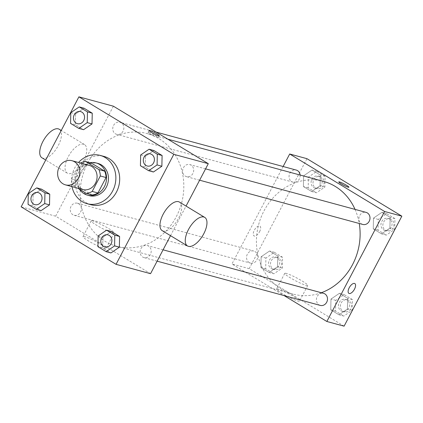 <?xml version="1.0" encoding="UTF-8"?>
<svg xmlns="http://www.w3.org/2000/svg" width="423" height="423" viewBox="0 0 423 423"><rect width="100%" height="100%" fill="white"/><g stroke="black" fill="none" stroke-linecap="round" stroke-linejoin="round"><path stroke-width="0.32" stroke-dasharray="2.12 1.59" d="M82.707 189.536A12.51 10.998 105.2 0 1 76.489 171.717A12.51 10.998 105.2 0 1 89.253 165.393M92.129 194.971L78.815 186.908L73.068 185.348L77.774 188.203M78.815 186.908A16.143 14.197 105.2 0 1 77.398 180.515L85.499 165.081L79.751 163.521A16.143 14.197 105.2 0 1 80.592 163.045M79.751 163.521L71.646 178.955A16.143 14.197 105.2 0 0 73.068 185.348M77.398 180.515L71.646 178.955M85.499 165.081A16.143 14.197 105.2 0 1 91.326 163.072M90.073 162.733A16.677 14.668 -74.8 0 0 79.519 189.255M89.279 195.643A16.677 14.668 105.2 0 1 80.994 171.881A16.677 14.668 105.2 0 1 98.009 163.447M71.984 186.633A25.02 22.001 105.2 0 1 74.665 168.047A25.02 22.001 105.2 0 1 78.53 162.485M90.929 204.727A25.02 22.001 105.2 0 1 78.498 169.084A25.02 22.001 105.2 0 1 104.026 156.436M140.648 154.982L145.438 156.283L153.877 150.519L145.438 156.283L145.216 167.022L153.433 171.997L145.216 167.022L140.425 165.721M98.141 235.939L102.932 237.24L111.376 231.481L102.932 237.24L102.71 247.978L110.932 252.959L102.71 247.978L97.919 246.678M70.794 112.671L75.585 113.967L84.029 108.209L75.585 113.967L75.363 124.706L83.585 129.687L75.363 124.706L70.572 123.41M28.288 193.628L33.084 194.929L41.523 189.166L33.084 194.929L32.862 205.668L41.079 210.643L32.862 205.668L28.071 204.367M87.683 163.109A58.374 51.331 105.2 0 1 147.252 133.594A58.374 51.331 105.2 0 1 181.515 203.368A58.374 51.331 105.2 0 1 116.695 246.276A58.374 51.331 105.2 0 1 87.683 163.109M170.511 235.664L186.046 206.075M113.396 106.194L55.646 216.19L150.551 273.681M140.901 248.698A6.255 5.499 105.2 0 1 147.283 245.536A6.255 5.499 105.2 0 1 150.953 253.012A6.255 5.499 105.2 0 1 144.01 257.607A6.255 5.499 105.2 0 1 140.901 248.698M183.408 167.741A6.255 5.499 105.2 0 1 189.79 164.579A6.255 5.499 105.2 0 1 193.459 172.05A6.255 5.499 105.2 0 1 186.511 176.65A6.255 5.499 105.2 0 1 183.408 167.741M113.554 125.425A6.255 5.499 105.2 0 1 119.936 122.263A6.255 5.499 105.2 0 1 123.606 129.739A6.255 5.499 105.2 0 1 116.663 134.34A6.255 5.499 105.2 0 1 113.554 125.425M80.539 212.135A6.255 5.499 -74.8 0 0 77.43 203.225A6.255 5.499 -74.8 0 0 70.488 207.82A6.255 5.499 -74.8 0 0 74.157 215.296A6.255 5.499 -74.8 0 0 80.539 212.135M55.646 216.19L21.15 206.836M84.626 236.631A12.981 1.512 27.7 0 0 82.977 236.563A12.981 1.512 27.7 0 0 93.769 243.939A12.981 1.512 27.7 0 0 105.967 248.634A12.981 1.512 27.7 0 0 97.909 242.739A12.981 1.512 27.7 0 0 84.626 236.631M179.442 202.078A16.677 7.699 -58.8 0 1 177.39 220.33A16.677 7.699 -58.8 0 1 162.162 230.609M83.558 160.93A16.677 7.699 121.2 0 0 84.537 144.587A16.677 7.699 121.2 0 0 69.309 154.866A16.677 7.699 121.2 0 0 67.252 173.118A16.677 7.699 121.2 0 0 83.558 160.93M41.946 157.79A16.677 7.699 121.2 0 0 58.252 145.602A16.677 7.699 121.2 0 0 59.231 129.258M92.849 220.965A12.981 1.512 27.7 0 0 91.204 220.896A12.981 1.512 27.7 0 0 101.996 228.272A12.981 1.512 27.7 0 0 114.194 232.967A12.981 1.512 27.7 0 0 106.131 227.077A12.981 1.512 27.7 0 0 92.849 220.965M148.822 132.33A5.732 0.672 -152.3 0 1 154.686 135.027A5.732 0.672 -152.3 0 1 158.244 137.634A5.732 0.672 -152.3 0 1 152.862 135.561A5.732 0.672 -152.3 0 1 148.092 132.304A5.732 0.672 -152.3 0 1 148.822 132.33M321.332 292.727A58.374 51.331 105.2 0 1 292.996 294.08A58.374 51.331 105.2 0 1 263.984 210.913A58.374 51.331 105.2 0 1 323.553 181.398M355.034 209.385A58.374 51.331 105.2 0 1 359.249 223.487M256.84 259.939A6.255 5.499 -74.8 0 0 253.731 251.029A6.255 5.499 -74.8 0 0 246.789 255.624A6.255 5.499 -74.8 0 0 250.458 263.101A6.255 5.499 -74.8 0 0 256.84 259.939M362.818 224.454A6.255 5.499 105.2 0 1 359.709 215.545A6.255 5.499 105.2 0 1 366.091 212.383M300.124 175.048A6.255 5.499 105.2 0 1 292.965 182.144A6.255 5.499 105.2 0 1 289.855 173.229A6.255 5.499 105.2 0 1 296.237 170.067M320.311 305.411A6.255 5.499 105.2 0 1 317.202 296.502A6.255 5.499 105.2 0 1 323.584 293.34M283.124 166.514L231.947 263.994L284.119 295.598M338.971 314.791L347.415 309.033L347.637 298.294L339.415 293.313L330.976 299.072L330.754 309.81L338.971 314.791L347.415 309.033L347.637 298.294L339.415 293.313L330.976 299.072L330.754 309.81L338.971 314.791L343.767 316.092L352.206 310.329L352.428 299.59L344.206 294.614L335.767 300.372L335.545 311.111L343.767 316.092M311.624 191.519L320.068 185.76L320.29 175.022L312.068 170.041L303.629 175.804L303.407 186.543L311.624 191.519L320.068 185.76L320.29 175.022L312.068 170.041L303.629 175.804L303.407 186.543L311.624 191.519L316.415 192.819L324.859 187.061L325.081 176.322L316.859 171.341L308.42 177.1L308.198 187.844L316.415 192.819M306.945 158.673L249.195 268.668L344.1 326.159M381.477 233.834L389.916 228.071L390.138 217.332L381.921 212.357L373.483 218.115L373.26 228.854L381.477 233.834L389.916 228.071L390.138 217.332L381.921 212.357L373.483 218.115L373.26 228.854L381.477 233.834L386.268 235.13L394.712 229.372L394.929 218.633L386.712 213.652L378.273 219.415L378.051 230.154L386.268 235.13M269.123 272.481L277.562 266.717L277.784 255.978L269.567 251.003L261.123 256.761L260.901 267.5L269.123 272.481L277.562 266.717L277.784 255.978L269.567 251.003L261.123 256.761L260.901 267.5L269.123 272.481L273.914 273.776L282.353 268.018L282.575 257.279L274.358 252.298L265.914 258.062L265.692 268.801L273.914 273.776M249.195 268.668L231.947 263.994M278.17 289.11A12.981 1.512 27.7 0 0 276.526 289.041A12.981 1.512 27.7 0 0 287.317 296.417A12.981 1.512 27.7 0 0 299.516 301.113A12.981 1.512 27.7 0 0 291.458 295.222A12.981 1.512 27.7 0 0 278.17 289.11M259.574 231.693A5.732 2.649 121.2 0 0 259.912 226.078A5.732 2.649 121.2 0 0 254.678 229.61A5.732 2.649 121.2 0 0 253.969 235.886A5.732 2.649 121.2 0 0 259.574 231.693M259.579 231.698A5.732 2.649 121.2 0 0 259.912 226.078A5.732 2.649 121.2 0 0 254.678 229.61A5.732 2.649 121.2 0 0 253.974 235.886A5.732 2.649 121.2 0 0 259.579 231.698M348.875 293.372L348.875 293.372A5.732 2.649 -58.8 0 1 349.208 287.756A5.732 2.649 -58.8 0 1 354.818 283.563L354.818 283.569M286.397 273.448A12.981 1.512 27.7 0 0 284.753 273.38A12.981 1.512 27.7 0 0 295.545 280.756A12.981 1.512 27.7 0 0 307.743 285.451A12.981 1.512 27.7 0 0 299.68 279.555A12.981 1.512 27.7 0 0 286.397 273.448M348.933 187.23L348.933 187.225A5.732 0.672 -152.3 0 1 348.933 187.23A5.732 0.672 -152.3 0 1 343.545 185.158A5.732 0.672 -152.3 0 1 338.781 181.901A5.732 0.672 -152.3 0 1 338.781 181.895L338.781 181.895M269.388 260.166A6.255 5.499 105.2 0 1 275.77 257.004A6.255 5.499 105.2 0 1 279.444 264.481A6.255 5.499 105.2 0 1 272.497 269.076A6.255 5.499 105.2 0 1 269.388 260.166M282.353 268.018L277.562 266.717M282.575 257.279L277.784 255.978M274.358 252.298L269.567 251.003M265.914 258.062L261.123 256.761M265.692 268.801L260.901 267.5M271.307 260.684A6.255 5.499 105.2 0 1 277.689 257.522A6.255 5.499 105.2 0 1 281.358 264.999A6.255 5.499 105.2 0 1 274.416 269.594A6.255 5.499 105.2 0 1 271.307 260.684M339.241 302.477A6.255 5.499 105.2 0 1 345.623 299.315A6.255 5.499 105.2 0 1 349.292 306.791A6.255 5.499 105.2 0 1 342.35 311.386A6.255 5.499 105.2 0 1 339.241 302.477M352.206 310.329L347.415 309.033M352.428 299.59L347.637 298.294M344.206 294.614L339.415 293.313M335.767 300.372L330.976 299.072M335.545 311.111L330.754 309.81M341.155 302.995A6.255 5.499 105.2 0 1 347.537 299.833A6.255 5.499 105.2 0 1 351.212 307.31A6.255 5.499 105.2 0 1 344.264 311.91A6.255 5.499 105.2 0 1 341.155 302.995M311.894 179.204A6.255 5.499 105.2 0 1 318.276 176.042A6.255 5.499 105.2 0 1 321.945 183.519A6.255 5.499 105.2 0 1 315.003 188.119A6.255 5.499 105.2 0 1 311.894 179.204M324.859 187.061L320.068 185.76M325.081 176.322L320.29 175.022M316.859 171.341L312.068 170.041M308.42 177.1L303.629 175.804M308.198 187.844L303.407 186.543M313.808 179.727A6.255 5.499 105.2 0 1 320.19 176.565A6.255 5.499 105.2 0 1 323.865 184.042A6.255 5.499 105.2 0 1 316.917 188.637A6.255 5.499 105.2 0 1 313.808 179.727M381.747 221.52A6.255 5.499 105.2 0 1 388.129 218.358A6.255 5.499 105.2 0 1 391.798 225.834A6.255 5.499 105.2 0 1 384.851 230.429A6.255 5.499 105.2 0 1 381.747 221.52M394.712 229.372L389.916 228.071M394.929 218.633L390.138 217.332M386.712 213.652L381.921 212.357M378.273 219.415L373.483 218.115M378.051 230.154L373.26 228.854M383.661 222.038A6.255 5.499 105.2 0 1 390.043 218.876A6.255 5.499 105.2 0 1 393.713 226.353A6.255 5.499 105.2 0 1 386.77 230.947A6.255 5.499 105.2 0 1 383.661 222.038M34.866 204.642A6.255 5.499 105.2 0 1 31.762 195.733A6.255 5.499 105.2 0 1 38.139 192.571M33.084 194.929L32.862 205.668M104.719 246.953A6.255 5.499 105.2 0 1 101.615 238.043A6.255 5.499 105.2 0 1 107.992 234.881M102.932 237.24L102.71 247.978M77.372 123.685A6.255 5.499 105.2 0 1 74.268 114.776A6.255 5.499 105.2 0 1 80.645 111.609M75.585 113.967L75.363 124.706M147.22 165.996A6.255 5.499 105.2 0 1 144.121 157.086A6.255 5.499 105.2 0 1 150.493 153.924M145.438 156.283L145.216 167.022M84.537 144.587L61.24 130.474M67.252 173.118L45.705 160.063M91.204 220.896L82.977 236.563M114.194 232.967L105.967 248.634M158.244 137.634L159.217 135.783M148.092 132.304L149.065 130.453M167.857 139.183L147.252 133.594M292.996 294.08L116.695 246.276M74.157 215.296L250.458 263.101M77.43 203.225L253.731 251.029M205.583 168.862L189.79 164.579M199.624 180.203L186.511 176.65M156.124 132.076L119.936 122.263M292.965 182.144L116.663 134.34M163.077 249.819L147.283 245.536M157.123 261.165L144.01 257.607M284.753 273.38L276.526 289.041M307.743 285.451L299.516 301.113M277.689 257.522L275.77 257.004M274.416 269.594L272.497 269.076M347.537 299.833L345.623 299.315M344.264 311.91L342.35 311.386M320.19 176.565L318.276 176.042M316.917 188.637L315.003 188.119M390.043 218.876L388.129 218.358M386.77 230.947L384.851 230.429"/><path stroke-width="0.63" d="M59.241 167.037A12.51 10.998 105.2 0 1 72.005 160.714A12.51 10.998 105.2 0 1 79.35 175.667A12.51 10.998 105.2 0 1 65.459 184.862A12.51 10.998 105.2 0 1 59.241 167.037M72.005 160.714L89.253 165.393A12.51 10.998 105.2 0 1 96.597 180.346A12.51 10.998 105.2 0 1 82.707 189.536L65.459 184.862M77.774 188.203L86.382 193.417A16.143 14.197 105.2 0 0 92.209 191.413L100.314 175.979A16.143 14.197 105.2 0 0 98.897 169.581L85.578 161.517A16.143 14.197 105.2 0 0 80.592 163.045M98.897 169.581L104.645 171.141L91.326 163.072L85.578 161.517M104.645 171.141A16.143 14.197 105.2 0 1 106.062 177.533L100.314 175.979M86.382 193.417L92.129 194.971A16.143 14.197 105.2 0 0 97.962 192.967L106.062 177.533M79.519 189.255A16.677 14.668 -74.8 0 0 87.365 195.119A16.677 14.668 -74.8 0 0 105.237 184.819A16.677 14.668 -74.8 0 0 99.431 164.357A16.677 14.668 -74.8 0 0 96.095 162.929A16.677 14.668 -74.8 0 0 90.073 162.733M96.095 162.929L98.009 163.447A16.677 14.668 105.2 0 1 101.346 164.875A16.677 14.668 105.2 0 1 107.156 185.337A16.677 14.668 105.2 0 1 89.279 195.643L87.365 195.119M97.962 192.967L92.209 191.413M78.53 162.485A25.02 22.001 105.2 0 1 100.193 155.4A25.02 22.001 105.2 0 1 114.882 185.3A25.02 22.001 105.2 0 1 87.101 203.69A25.02 22.001 105.2 0 1 71.984 186.633M100.193 155.4L104.026 156.436A25.02 22.001 105.2 0 1 118.71 186.342A25.02 22.001 105.2 0 1 90.929 204.727L87.101 203.69M148.642 170.702L153.433 171.997L161.877 166.239L162.099 155.5L153.877 150.519L149.086 149.224L140.648 154.982L140.425 165.721L148.642 170.702L157.086 164.938L157.308 154.199L149.086 149.224M106.141 251.659L110.932 252.959L119.371 247.196L119.593 236.457L111.376 231.481L106.585 230.181L98.141 235.939L97.919 246.678L106.141 251.659L114.58 245.9L114.802 235.156L106.585 230.181M116.055 264.327L173.805 154.332L78.9 96.841L21.15 206.836L116.055 264.327L150.551 273.681L170.511 235.664M78.794 128.386L83.585 129.687L92.024 123.928L92.246 113.19L84.029 108.209L79.233 106.908L70.794 112.671L70.572 123.41L78.794 128.386L87.233 122.628L87.455 111.889L79.233 106.908M36.288 209.348L41.079 210.643L49.517 204.885L49.74 194.146L41.523 189.166L36.732 187.87L28.288 193.628L28.071 204.367L36.288 209.348L44.727 203.585L44.949 192.846L36.732 187.87M186.046 206.075L208.301 163.68L113.396 106.194L78.9 96.841M208.301 163.68L173.805 154.332M149.79 130.485A5.732 0.672 -152.3 0 1 155.659 133.182A5.732 0.672 -152.3 0 1 159.217 135.783A5.732 0.672 -152.3 0 1 153.829 133.71A5.732 0.672 -152.3 0 1 149.065 130.453A5.732 0.672 -152.3 0 1 149.79 130.485M187.468 245.937L162.162 230.609A16.677 7.699 -58.8 0 1 163.135 214.265A16.677 7.699 -58.8 0 1 179.442 202.078L204.753 217.406A16.677 7.699 -58.8 0 1 202.696 235.664A16.677 7.699 -58.8 0 1 187.468 245.937A16.677 7.699 -58.8 0 1 188.447 229.594A16.677 7.699 -58.8 0 1 204.753 217.406M61.24 130.474L59.231 129.258A16.677 7.699 121.2 0 0 44.003 139.532A16.677 7.699 121.2 0 0 41.946 157.79L45.705 160.063M167.857 139.183L323.553 181.398A58.374 51.331 105.2 0 1 355.034 209.385M359.249 223.487A58.374 51.331 105.2 0 1 321.332 292.727M205.583 168.862L366.091 212.383A6.255 5.499 105.2 0 1 369.76 219.854A6.255 5.499 105.2 0 1 362.818 224.454L199.624 180.203M156.124 132.076L296.237 170.067A6.255 5.499 105.2 0 1 300.124 175.048M163.077 249.819L323.584 293.34A6.255 5.499 105.2 0 1 327.254 300.816A6.255 5.499 105.2 0 1 320.311 305.411L157.123 261.165M284.119 295.598L326.852 321.485L384.602 211.484L289.697 153.998L283.124 166.514M326.852 321.485L344.1 326.159L401.85 216.164L384.602 211.484M401.85 216.164L306.945 158.673L289.697 153.998M338.781 181.895A5.732 0.672 -152.3 0 1 339.505 181.927A5.732 0.672 -152.3 0 1 345.374 184.624A5.732 0.672 -152.3 0 1 348.933 187.225A5.732 0.672 -152.3 0 1 343.545 185.152A5.732 0.672 -152.3 0 1 338.781 181.895A5.732 0.672 -152.3 0 1 339.505 181.927A5.732 0.672 -152.3 0 1 345.364 184.624A5.732 0.672 -152.3 0 1 348.933 187.225M349.213 287.756A5.732 2.649 -58.8 0 1 354.818 283.569A5.732 2.649 -58.8 0 1 354.109 289.84A5.732 2.649 -58.8 0 1 348.88 293.372A5.732 2.649 -58.8 0 1 349.213 287.756M354.818 283.563A5.732 2.649 -58.8 0 1 354.109 289.84A5.732 2.649 -58.8 0 1 348.875 293.372M38.133 192.565L38.149 192.571A6.255 5.499 105.2 0 1 38.149 192.571A6.255 5.499 105.2 0 1 41.819 200.047A6.255 5.499 105.2 0 1 34.871 204.642A6.255 5.499 105.2 0 1 34.866 204.642L34.855 204.637A6.255 5.499 105.2 0 1 31.751 195.727A6.255 5.499 105.2 0 1 38.133 192.565A6.255 5.499 105.2 0 1 41.803 200.042A6.255 5.499 105.2 0 1 34.855 204.637M41.079 210.643L49.517 204.885L44.727 203.585M49.517 204.885L49.74 194.146L44.949 192.846M49.74 194.146L41.523 189.166M107.981 234.876L107.997 234.881A6.255 5.499 105.2 0 1 107.997 234.881A6.255 5.499 105.2 0 1 111.672 242.358A6.255 5.499 105.2 0 1 104.724 246.958A6.255 5.499 105.2 0 1 104.719 246.953A6.255 5.499 105.2 0 1 101.599 238.043A6.255 5.499 105.2 0 1 107.981 234.876A6.255 5.499 105.2 0 1 111.656 242.353A6.255 5.499 105.2 0 1 104.708 246.953L104.708 246.953M110.932 252.959L119.371 247.196L114.58 245.9M119.371 247.196L119.593 236.457L114.802 235.156M119.593 236.457L111.376 231.481M80.65 111.614L80.634 111.609A6.255 5.499 105.2 0 1 80.65 111.614A6.255 5.499 105.2 0 1 84.32 119.09A6.255 5.499 105.2 0 1 77.377 123.685A6.255 5.499 105.2 0 1 77.372 123.685L77.361 123.68A6.255 5.499 105.2 0 1 74.252 114.77A6.255 5.499 105.2 0 1 80.634 111.609A6.255 5.499 105.2 0 1 84.309 119.085A6.255 5.499 105.2 0 1 77.361 123.68M83.585 129.687L92.024 123.928L87.233 122.628M92.024 123.928L92.246 113.19L87.455 111.889M92.246 113.19L84.029 108.209M150.503 153.924L150.488 153.919A6.255 5.499 105.2 0 1 150.503 153.924A6.255 5.499 105.2 0 1 154.173 161.401A6.255 5.499 105.2 0 1 147.23 165.996A6.255 5.499 105.2 0 1 147.22 165.996L147.215 165.996A6.255 5.499 105.2 0 1 144.106 157.081A6.255 5.499 105.2 0 1 150.488 153.919A6.255 5.499 105.2 0 1 154.157 161.396A6.255 5.499 105.2 0 1 147.215 165.996M153.433 171.997L161.877 166.239L157.086 164.938M161.877 166.239L162.099 155.5L157.308 154.199M162.099 155.5L153.877 150.519"/></g></svg>
